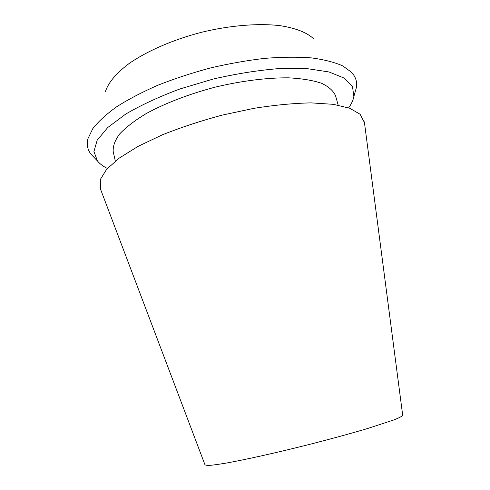<?xml version="1.0" encoding="UTF-8"?>
<svg xmlns="http://www.w3.org/2000/svg" width="490" height="490" viewBox="0 0 490 490"><rect width="100%" height="100%" fill="white"/><g stroke="black" fill="none" stroke-linecap="round" stroke-linejoin="round"><path stroke-width="0.73" d="M205.016 464.906L207.827 465.5C211.796 465.292 218.038 464.465 226.558 463.026C245.331 459.638 274.474 453.17 305.215 445.49C328.716 439.524 349.529 433.864 367.665 428.499L393.862 419.93C399.111 417.841 402.057 416.322 402.7 415.361L402.688 415.251M100.426 188.919L100.328 179.481L106.6 169.326L119.229 158.105L138.051 146.369L162.398 134.799C181 127.388 200.943 120.822 222.227 115.107L253.992 108.321C274.798 105.038 293.859 103.225 311.181 102.882L333.316 104.327L349.744 108.247L360.077 114.237L364.45 122.604M115.328 161.1L113.227 151.71C112.749 146.375 114.881 140.471 119.621 133.997C125.93 127.296 134.799 120.479 146.228 113.558C165.007 103.298 189.134 94 215.202 87.14C241.417 80.868 267.075 77.659 288.469 77.83C301.816 78.529 312.853 80.342 321.575 83.269C328.815 86.736 333.488 90.932 335.583 95.856L338.167 105.123M107.39 168.444C103.108 166.355 99.801 163.862 97.461 160.965L93.933 151.551L97.161 140.256L107.702 127.565L125.575 114.17C140.967 105.142 159.121 96.726 180.038 88.929L213.168 79.049C236.094 73.776 258.052 70.284 279.061 68.582L306.961 68.606L329.047 71.969L344.329 78.173L352.518 86.601L353.847 96.561C353.155 100.223 351.422 103.984 348.641 107.849M94.098 157.468L91.207 154.472C87.557 149.965 86.479 144.666 87.986 138.584L92.781 128.668C98.251 121.612 106.183 114.335 116.565 106.851C128.3 99.372 142.026 92.181 157.737 85.285C174.36 78.706 191.909 72.937 210.388 67.975C229.014 63.614 247.211 60.405 264.961 58.347C282.075 57.005 297.571 56.852 311.444 57.9C324.135 59.59 334.554 62.255 342.718 65.893L351.63 72.361C355.832 77.01 357.388 82.185 356.291 87.888L355.164 91.893M105.497 91.336C108.382 82.553 116.148 73.353 128.797 63.749C146.681 51.199 172.915 39.702 201.427 32.309C230.055 25.351 258.604 23.085 280.292 25.694C295.985 28.181 307.175 32.616 313.87 38.998M402.7 415.361L364.346 121.82M205.059 465.01L100.15 188.185M353.847 96.561L356.291 87.888M97.461 160.965L91.207 154.472"/></g></svg>
